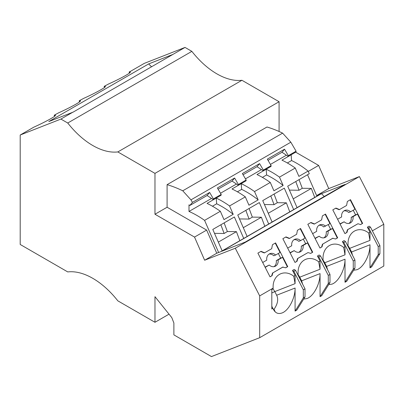 <?xml version="1.0" encoding="UTF-8"?>
<svg xmlns="http://www.w3.org/2000/svg" width="404" height="404" viewBox="0 0 404 404"><rect width="100%" height="100%" fill="white"/><g stroke="black" fill="none" stroke-linecap="round" stroke-linejoin="round"><path stroke-width="0.61" d="M239.986 240.597L222.155 250.859M222.165 250.884L212.797 229.437L234.371 216.978L243.738 238.431M224.124 222.897L227.366 231.527L224.134 233.487L214.509 233.35M218.332 242.102L236.431 231.654L227.366 231.527M236.431 231.654L239.819 240.663M295.672 152.167L318.635 165.423L328.75 188.577L316.63 195.576L307.53 174.74M318.635 165.423L308.257 171.417M328.634 284.674L331.957 284.148C338.633 281.79 345.188 269.276 345.016 259.201L326.609 266.408L327.568 269.7M295.082 311.085L296.778 310.105L305.02 296.92L303.323 297.899L295.082 311.085L295.082 288.032C295.253 298.107 288.698 310.62 282.022 312.979C277.881 314.398 274.851 312.858 272.937 308.343L271.811 308.994L271.811 289.557L272.937 288.905L273.154 288.123L259.691 295.895L259.691 337.694L211.464 356.581L173.882 334.881L173.882 323.003L171.781 317.594L154.974 296.682L154.974 322.286L117.827 300.839A68.559 39.582 -120 0 0 67.746 271.922L20.2 244.471L20.2 135.022L33.749 127.199C45.076 122.134 56.701 115.736 55.333 115.322L54.161 115.413L55.59 114.59L54.621 114.968L58.716 112.782C70.043 107.722 81.669 101.323 80.3 100.909L79.128 101L80.558 100.172L79.588 100.551L83.684 98.369C95.011 93.304 106.636 86.905 105.267 86.491L104.096 86.582L105.525 85.759L104.555 86.138L108.651 83.956C119.978 78.891 131.603 72.493 130.234 72.079L129.063 72.17A16.453 9.499 -60 0 1 129.543 73.023M218.099 189.158L232.078 181.088L234.613 178.028L217.403 187.961L221.18 194.43L221.124 195.208L213.368 199.687L213.423 198.909L209.646 192.44L192.435 202.379L189.9 205.439L207.111 195.506L209.646 192.44M372.367 230.841L383.8 224.24L383.8 266.039L259.691 337.694M283.058 266.988L272.862 272.872L272.064 275.7L270.049 276.861L257.893 253.121L261.024 251.313L264.61 252.793L271.68 248.713L272.458 244.713L275.589 242.905L287.744 266.645L285.724 267.812L282.684 267.13L272.862 272.872M247.132 236.471L237.764 215.019L259.338 202.566L268.705 224.013M275.245 243.107L280.048 252.485L275.644 255.03A6.858 5.575 68.6 0 0 269.948 253.646A6.858 5.575 68.6 0 0 266.756 260.161L262.696 262.504M269.059 254.111A6.858 5.575 68.6 0 1 273.786 255.757L275.644 255.03M345.016 259.201L345.016 282.26L346.713 281.28L354.954 268.089L353.258 269.069L353.258 260.994L343.794 242.506L342.43 241.582L345.016 246.632L345.016 254.818L324.735 262.757L322.927 259.868M353.601 270.256L356.924 269.731C363.6 267.377 370.155 254.863 369.983 244.789L369.983 267.842L371.68 266.862L379.922 253.672L379.922 245.597L378.225 246.576L368.761 228.093L367.398 227.164L369.983 232.219L368.64 232.997L369.983 240.4L349.702 248.344L347.894 245.45M369.983 232.219L369.983 240.4M151.586 66.832L148.662 63.913L172.907 54.419L185.027 47.42L144.309 63.367L129.522 71.902M172.907 54.419L73.129 112.13L48.793 121.574L148.662 63.913M185.027 47.42L191.855 51.364L67.746 123.018A68.559 39.582 -120 0 0 117.827 151.929L241.935 80.275L279.083 101.722L154.974 173.377L117.827 151.929M220.862 224.781L224.134 233.487M295.763 181.532L299.036 190.244L289.41 190.107M347.4 245.258L348.056 244.88L347.662 245.763M332.992 238.158L322.796 244.041L321.998 246.869L319.983 248.036L307.828 224.291L310.959 222.483L314.544 223.962L321.614 219.882L322.392 215.882L325.523 214.075L337.678 237.82L335.658 238.981L332.618 238.304L322.796 244.041M299.026 179.649L302.268 188.279L299.036 190.244M293.233 198.859L311.332 188.41L302.268 188.279M311.332 188.41L314.721 197.42L297.056 207.616M262.393 177.391L266.605 174.957L266.191 169.241L256.979 174.558A91.703 52.944 60 0 1 270.281 182.446L254.525 191.547A91.703 52.944 -120 0 0 241.223 183.658L232.012 188.976A91.703 52.944 60 0 1 245.314 196.864L229.558 205.959A91.703 52.944 -120 0 0 216.256 198.071L207.045 203.389A91.703 52.944 60 0 1 220.347 211.277L204.591 220.372L218.625 252.505L220.917 251.606L320.786 193.945L316.63 195.576M335.926 208.07L339.511 209.55L346.582 205.469L347.359 201.47L350.49 199.662L362.646 223.402L360.626 224.568L357.959 223.74L347.763 229.629L346.965 232.457L344.95 233.618L332.795 209.878L335.926 208.07M339.511 209.55L339.138 209.696L335.623 208.242M287.36 162.974L291.572 160.545A85.017 49.086 60 0 1 308.106 171.069L309.272 173.735L287.699 186.188L297.066 207.641M291.572 160.545L291.158 154.828L281.947 160.146A91.703 52.944 60 0 1 295.248 168.034L298.894 176.386L308.106 171.069M204.591 220.372A91.703 52.944 -120 0 0 188.996 211.449L188.996 204.838L189.9 205.439M211.509 198.445L188.996 211.449M297.031 261.282L295.016 262.449L282.861 238.708L285.992 236.901L289.577 238.38L296.647 234.3L297.425 230.3L300.556 228.492L312.711 252.232L310.691 253.399L308.025 252.571L297.829 258.459L297.031 261.282L294.986 262.393M379.922 245.597L370.458 227.114L369.094 226.184L367.398 227.164M368.761 228.093L370.458 227.114M339.956 223.867L344.152 221.786A6.858 5.575 68.6 0 0 349.849 223.17A6.858 5.575 68.6 0 0 353.035 216.655L357.444 214.115L355.586 214.842L351.182 217.382L353.035 216.655M348.879 223.432A6.858 5.575 68.6 0 0 351.182 217.382M245.243 242.082L324.261 196.46L321.473 193.678L221.604 251.339L245.344 242.041L345.213 184.381L321.473 193.678M154.974 322.286L169.029 314.171M303.667 299.086L306.989 298.561C313.666 296.208 320.221 283.689 320.049 273.614L320.049 296.672L321.746 295.693L329.987 282.502L329.987 274.427L328.29 275.407L318.827 256.924L320.524 255.944L319.16 255.015L317.463 255.995L320.049 261.05L320.049 269.231L299.768 277.174L297.96 274.281M329.987 274.427L320.524 255.944M192.435 202.379L190.966 199.859L182.749 190.794L282.618 133.133A136.835 79.002 -120 0 0 266.963 127.008L167.094 184.663L167.094 207.247L206.646 230.078L216.761 253.232L204.641 260.232L235.29 248.228L259.691 295.895M290.158 252.96L294.218 250.616A6.858 5.575 68.6 0 0 299.914 252A6.858 5.575 68.6 0 0 303.101 245.486L307.51 242.94L305.651 243.668L301.248 246.213L303.101 245.486M290.022 252.692L294.218 250.616M343.794 242.506L345.491 241.526L344.127 240.602L342.43 241.582M284.547 149.197L288.325 155.666L288.269 156.444L282.012 152.263L284.547 149.197L267.337 159.131L271.114 165.605L263.358 170.079L263.302 170.857L271.059 166.377L271.114 165.605M350.147 199.859L354.949 209.242L350.546 211.787A6.858 5.575 68.6 0 0 344.849 210.403A6.858 5.575 68.6 0 0 341.658 216.918L337.598 219.261M254.525 191.547L258.171 199.894A85.017 49.086 60 0 0 241.637 189.375L241.223 183.658M286.411 155.202L270.428 164.428M264.61 252.793L264.236 252.939L260.721 251.49M264.953 226.184L247.122 236.446M218.625 252.505L216.761 253.232M182.749 190.794A136.835 79.002 -120 0 0 167.094 184.663M305.02 296.92L305.02 288.84L303.323 289.82L293.859 271.337L292.496 270.407L295.082 275.462L295.082 283.648L274.801 291.587L272.993 288.698M303.323 297.899L303.323 289.82M237.426 191.804L241.637 189.375M258.171 199.894L248.96 205.212L245.314 196.864M346.965 232.457L346.597 232.598L347.395 229.775L357.959 223.74M347.395 229.775L347.763 229.629M295.082 288.032L276.674 295.238L274.801 291.587L271.811 292.996M246.147 180.017L238.39 184.497L238.335 185.269L246.092 180.795L246.147 180.017L242.37 173.548L259.58 163.61L263.358 170.079M295.248 168.034L279.492 177.129L283.138 185.481L273.927 190.799L270.281 182.446M213.423 198.909L221.18 194.43M288.325 155.666L296.082 151.187L290.835 142.203L190.966 199.859M310.615 253.374L312.711 252.232M298.945 252.258A6.858 5.575 68.6 0 0 301.248 246.213M343.961 210.868A6.858 5.575 68.6 0 1 348.687 212.514L350.546 211.787M54.161 115.413A16.453 9.499 -60 0 1 54.641 116.266M243.299 227.689L261.398 217.241L252.333 217.11L249.101 219.074L239.476 218.938M261.398 217.241L264.787 226.25M249.091 208.479L252.333 217.11M270.018 276.811L272.064 275.7M207.111 195.506L213.368 199.687M293.859 271.337L295.556 270.357L294.193 269.428L292.496 270.407M379.922 253.672L378.225 254.651L369.983 267.842M378.225 254.651L378.225 246.576M369.983 244.789L351.576 251.995L349.702 248.344L349.122 248.617M297.728 274.594L298.122 273.71A16.453 13.383 -111.4 0 1 305.904 259.262A16.453 13.383 -111.4 0 1 318.706 261.822L320.049 269.231M265.191 267.372L269.251 265.029A6.858 5.575 68.6 0 0 274.947 266.413A6.858 5.575 68.6 0 0 278.134 259.898L282.542 257.358L287.37 266.791L285.648 267.786M271.695 275.846L272.493 273.018M129.063 72.17L130.492 71.341L129.522 71.725M354.954 268.089L354.954 260.014L353.258 260.994M322.695 260.176L323.089 259.292A16.453 13.383 -111.4 0 1 330.871 244.844A16.453 13.383 -111.4 0 1 343.673 247.41L345.016 254.818M245.829 210.363L249.101 219.074M296.662 261.428L297.46 258.6L297.829 258.459M328.75 188.577L359.398 176.578L235.29 248.228M348.056 244.88A16.453 13.383 -111.4 0 1 355.838 230.431A16.453 13.383 -111.4 0 1 368.64 232.997M297.46 258.6L308.025 252.571M328.068 231.068L332.477 228.528L330.618 229.255L326.215 231.795L328.068 231.068A6.858 5.575 68.6 0 1 324.882 237.582A6.858 5.575 68.6 0 1 319.185 236.199L314.989 238.279M326.609 266.408L324.735 262.757L324.154 263.034M298.122 273.71L297.465 274.089M289.577 238.38L289.203 238.527L285.689 237.072M290.835 142.203L282.618 133.133M278.326 253.48L280.684 258.085L282.542 257.358M280.684 258.085L276.28 260.625L278.134 259.898M279.492 177.129A91.703 52.944 -120 0 0 266.191 169.241M266.605 174.957A85.017 49.086 60 0 1 283.138 185.481M319.953 247.98L321.998 246.869M272.937 308.343L271.811 308.782M276.674 295.238C278.603 299.303 277.725 303.995 274.033 309.307L275.24 311.923M323.912 237.845A6.858 5.575 68.6 0 0 326.215 231.795M320.049 273.614L301.642 280.825L299.768 277.174L299.187 277.447M301.642 280.825L302.601 284.118M272.099 222.054L262.731 200.606L284.305 188.148L293.673 209.6M236.476 184.032L220.493 193.258M273.336 309.267L273.19 308.949M272.887 308.363L271.811 306.257M273.356 309.272L274.033 309.307M220.347 211.277L223.993 219.63L233.204 214.312L229.558 205.959M354.954 260.014L345.491 241.526M328.26 224.649L330.618 229.255M325.18 214.277L329.982 223.659L323.72 226.927A6.858 5.575 68.6 0 0 318.993 225.281M274.058 194.066L277.301 202.697L274.069 204.656L264.443 204.52M270.796 195.95L274.069 204.656M329.987 282.502L328.29 283.482L320.049 296.672M328.29 283.482L328.29 275.407M318.827 256.924L317.463 255.995M265.054 267.11L269.251 265.029M104.096 86.582A16.453 9.499 -60 0 1 104.575 87.436M321.629 247.016L322.427 244.188M300.212 228.689L305.015 238.072L300.611 240.617A6.858 5.575 68.6 0 0 294.915 239.234A6.858 5.575 68.6 0 0 291.723 245.743L287.663 248.091M294.026 239.698A6.858 5.575 68.6 0 1 298.753 241.345L300.611 240.617M337.678 237.82L337.305 237.961L332.477 228.528M273.154 288.123A16.453 13.383 -111.4 0 1 280.937 273.675A16.453 13.383 -111.4 0 1 293.738 276.24L295.082 283.648M295.082 275.462L293.738 276.24M289.921 211.767L272.089 222.033M261.444 169.614L245.46 178.846M353.227 210.237L355.586 214.842M362.646 223.402L362.272 223.548L357.444 214.115M305.02 288.84L295.556 270.357M243.067 174.745L257.045 166.675L259.58 163.61M340.092 224.129L344.152 221.786M268.266 213.277L286.365 202.823L277.301 202.697M191.855 51.364A68.559 39.582 -120 0 0 241.935 80.275M279.083 131.487L279.083 101.722M383.8 224.24L359.398 176.578M287.37 266.791L287.744 266.645M320.049 261.05L318.706 261.822M315.125 238.547L319.185 236.199M273.978 266.675A6.858 5.575 68.6 0 0 276.28 260.625M353.258 269.069L345.016 282.26M296.082 151.187L296.026 151.965L288.269 156.444M351.576 251.995L352.535 255.288M79.128 101A16.453 9.499 -60 0 1 79.608 101.853M286.365 202.823L289.754 211.832M325.579 226.2A6.858 5.575 68.6 0 0 319.882 224.816A6.858 5.575 68.6 0 0 316.691 231.33L312.63 233.674M314.544 223.962L314.171 224.109L310.656 222.66M268.034 160.327L282.012 152.263M232.078 181.088L238.335 185.269M345.016 246.632L343.673 247.41M303.293 239.067L305.651 243.668M257.045 166.675L263.302 170.857M337.305 237.961L335.583 238.956M238.39 184.497L234.613 178.028M212.459 206.222L216.67 203.788A85.017 49.086 60 0 1 233.204 214.312M216.67 203.788L216.256 198.071M312.337 252.379L307.51 242.94M346.597 232.598L344.92 233.568M362.272 223.548L360.55 224.543M323.089 259.292L322.432 259.671M20.2 135.022L60.918 119.074L73.038 112.08M60.918 119.074L67.746 123.018M154.974 173.377L154.974 214.241L167.094 207.247M206.646 230.078L194.526 237.077L154.974 214.241M194.526 237.077L204.641 260.232"/></g></svg>
